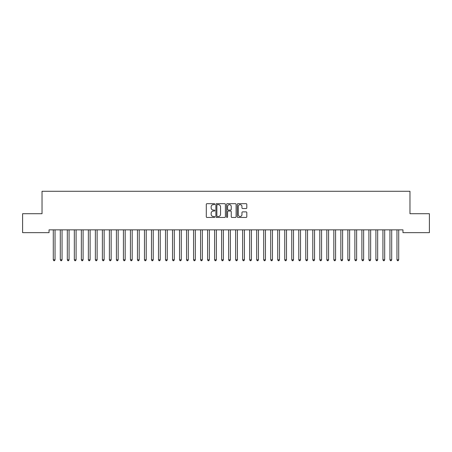 <?xml version="1.0" encoding="UTF-8"?>
<svg xmlns="http://www.w3.org/2000/svg" width="452" height="452" viewBox="0 0 452 452"><rect width="100%" height="100%" fill="white"/><g stroke="black" fill="none" stroke-linecap="round" stroke-linejoin="round"><path stroke-width="0.68" d="M214.779 204.163A0.48 0.48 0 0 0 214.299 203.677L206.982 203.677A0.689 0.689 0 0 0 206.293 204.366L206.293 216.757A0.689 0.689 0 0 0 206.982 217.446L214.299 217.446A0.48 0.48 0 0 0 214.779 216.966A0.48 0.48 0 0 0 214.299 216.485L213.35 216.485A2.203 2.203 0 0 1 211.146 214.282L211.146 213.248A2.203 2.203 0 0 1 213.35 211.044L214.299 211.044A0.48 0.48 0 0 0 214.779 210.564A0.48 0.48 0 0 0 214.299 210.078L213.35 210.078A2.203 2.203 0 0 1 211.146 207.88L211.146 206.846A2.203 2.203 0 0 1 213.35 204.643L214.299 204.643A0.48 0.48 0 0 0 214.779 204.163M246.12 208.53A0.689 0.689 0 0 0 246.809 207.841L246.809 204.366A0.689 0.689 0 0 0 246.12 203.677L237.995 203.677A0.689 0.689 0 0 0 237.306 204.366L237.306 216.757A0.689 0.689 0 0 0 237.995 217.446L246.12 217.446A0.689 0.689 0 0 0 246.809 216.757L246.809 212.559A0.689 0.689 0 0 0 246.12 211.869L242.645 211.869A0.689 0.689 0 0 0 241.956 212.559L241.956 214.643A1.842 1.842 0 0 1 240.114 216.485A1.842 1.842 0 0 1 238.272 214.643L238.272 206.485A1.842 1.842 0 0 1 240.114 204.643A1.842 1.842 0 0 1 241.956 206.485L241.956 207.841A0.689 0.689 0 0 0 242.645 208.53L246.12 208.53M402.958 229.853L49.042 229.853L49.042 232.656L22.6 232.656L22.6 213.717L42.03 213.717L42.03 191.275L409.97 191.275L409.97 213.717L429.4 213.717L429.4 232.656L402.958 232.656L402.958 229.853M225.395 204.366A0.689 0.689 0 0 0 224.712 203.677L216.587 203.677A0.689 0.689 0 0 0 215.898 204.366L215.898 216.757A0.689 0.689 0 0 0 216.587 217.446L224.712 217.446A0.689 0.689 0 0 0 225.395 216.757L225.395 204.366M227.288 203.677L235.413 203.677A0.689 0.689 0 0 1 236.102 204.366L236.102 216.757A0.689 0.689 0 0 1 235.413 217.446L231.938 217.446A0.689 0.689 0 0 1 231.249 216.757L231.249 211.734A0.689 0.689 0 0 0 230.56 211.044L228.254 211.044A0.689 0.689 0 0 0 227.565 211.734L227.565 216.966A0.48 0.48 0 0 1 227.085 217.446A0.48 0.48 0 0 1 226.605 216.966L226.605 204.366A0.689 0.689 0 0 1 227.288 203.677M217.344 204.643A0.48 0.48 0 0 0 216.858 205.123L216.858 215.999A0.48 0.48 0 0 0 217.344 216.485L218.339 216.485A2.203 2.203 0 0 0 220.542 214.282L220.542 206.846A2.203 2.203 0 0 0 218.339 204.643L217.344 204.643M231.249 206.519A1.842 1.842 0 0 0 229.407 204.677A1.842 1.842 0 0 0 227.565 206.519L227.565 209.395A0.689 0.689 0 0 0 228.254 210.078L230.56 210.078A0.689 0.689 0 0 0 231.249 209.395L231.249 206.519M53.195 229.853L53.234 229.955A0.701 0.701 0 0 1 53.285 230.215L53.285 259.815L55.037 259.815L55.037 230.215A0.701 0.701 0 0 1 55.087 229.955L55.133 229.853M55.037 259.815L54.511 260.725L53.811 260.725L53.285 259.815M60.206 229.853L60.246 229.955A0.701 0.701 0 0 1 60.297 230.215L60.297 259.815L62.054 259.815L62.054 230.215A0.701 0.701 0 0 1 62.105 229.955L62.144 229.853M62.054 259.815L61.528 260.725L60.828 260.725L60.297 259.815M67.218 229.853L67.263 229.955A0.701 0.701 0 0 1 67.314 230.215L67.314 259.815L69.066 259.815L69.066 230.215A0.701 0.701 0 0 1 69.116 229.955L69.156 229.853M69.066 259.815L68.54 260.725L67.84 260.725L67.314 259.815M74.235 229.853L74.275 229.955A0.701 0.701 0 0 1 74.326 230.215L74.326 259.815L76.083 259.815L76.083 230.215A0.701 0.701 0 0 1 76.128 229.955L76.173 229.853M76.083 259.815L75.552 260.725L74.851 260.725L74.326 259.815M81.247 229.853L81.292 229.955A0.701 0.701 0 0 1 81.343 230.215L81.343 259.815L83.095 259.815L83.095 230.215A0.701 0.701 0 0 1 83.145 229.955L83.185 229.853M83.095 259.815L82.569 260.725L81.868 260.725L81.343 259.815M88.264 229.853L88.304 229.955A0.701 0.701 0 0 1 88.355 230.215L88.355 259.815L90.106 259.815L90.106 230.215A0.701 0.701 0 0 1 90.157 229.955L90.202 229.853M90.106 259.815L89.581 260.725L88.88 260.725L88.355 259.815M95.276 229.853L95.315 229.955A0.701 0.701 0 0 1 95.366 230.215L95.366 259.815L97.123 259.815L97.123 230.215A0.701 0.701 0 0 1 97.174 229.955L97.214 229.853M97.123 259.815L96.598 260.725L95.892 260.725L95.366 259.815M102.288 229.853L102.333 229.955A0.701 0.701 0 0 1 102.384 230.215L102.384 259.815L104.135 259.815L104.135 230.215A0.701 0.701 0 0 1 104.186 229.955L104.226 229.853M104.135 259.815L103.61 260.725L102.909 260.725L102.384 259.815M109.305 229.853L109.344 229.955A0.701 0.701 0 0 1 109.395 230.215L109.395 259.815L111.147 259.815L111.147 230.215A0.701 0.701 0 0 1 111.198 229.955L111.243 229.853M111.147 259.815L110.621 260.725L109.921 260.725L109.395 259.815M116.317 229.853L116.356 229.955A0.701 0.701 0 0 1 116.407 230.215L116.407 259.815L118.164 259.815L118.164 230.215A0.701 0.701 0 0 1 118.215 229.955L118.254 229.853M118.164 259.815L117.639 260.725L116.938 260.725L116.407 259.815M123.334 229.853L123.373 229.955A0.701 0.701 0 0 1 123.424 230.215L123.424 259.815L125.176 259.815L125.176 230.215A0.701 0.701 0 0 1 125.227 229.955L125.266 229.853M125.176 259.815L124.65 260.725L123.95 260.725L123.424 259.815M130.345 229.853L130.385 229.955A0.701 0.701 0 0 1 130.436 230.215L130.436 259.815L132.193 259.815L132.193 230.215A0.701 0.701 0 0 1 132.244 229.955L132.283 229.853M132.193 259.815L131.662 260.725L130.961 260.725L130.436 259.815M137.357 229.853L137.402 229.955A0.701 0.701 0 0 1 137.453 230.215L137.453 259.815L139.205 259.815L139.205 230.215A0.701 0.701 0 0 1 139.256 229.955L139.295 229.853M139.205 259.815L138.679 260.725L137.979 260.725L137.453 259.815M144.374 229.853L144.414 229.955A0.701 0.701 0 0 1 144.465 230.215L144.465 259.815L146.216 259.815L146.216 230.215A0.701 0.701 0 0 1 146.267 229.955L146.312 229.853M146.216 259.815L145.691 260.725L144.99 260.725L144.465 259.815M151.386 229.853L151.426 229.955A0.701 0.701 0 0 1 151.476 230.215L151.476 259.815L153.234 259.815L153.234 230.215A0.701 0.701 0 0 1 153.284 229.955L153.324 229.853M153.234 259.815L152.708 260.725L152.002 260.725L151.476 259.815M158.398 229.853L158.443 229.955A0.701 0.701 0 0 1 158.494 230.215L158.494 259.815L160.245 259.815L160.245 230.215A0.701 0.701 0 0 1 160.296 229.955L160.336 229.853M160.245 259.815L159.72 260.725L159.019 260.725L158.494 259.815M165.415 229.853L165.455 229.955A0.701 0.701 0 0 1 165.505 230.215L165.505 259.815L167.257 259.815L167.257 230.215A0.701 0.701 0 0 1 167.308 229.955L167.353 229.853M167.257 259.815L166.732 260.725L166.031 260.725L165.505 259.815M172.427 229.853L172.472 229.955A0.701 0.701 0 0 1 172.517 230.215L172.517 259.815L174.274 259.815L174.274 230.215A0.701 0.701 0 0 1 174.325 229.955L174.365 229.853M174.274 259.815L173.749 260.725L173.048 260.725L172.517 259.815M179.444 229.853L179.484 229.955A0.701 0.701 0 0 1 179.534 230.215L179.534 259.815L181.286 259.815L181.286 230.215A0.701 0.701 0 0 1 181.337 229.955L181.382 229.853M181.286 259.815L180.76 260.725L180.06 260.725L179.534 259.815M186.456 229.853L186.495 229.955A0.701 0.701 0 0 1 186.546 230.215L186.546 259.815L188.303 259.815L188.303 230.215A0.701 0.701 0 0 1 188.354 229.955L188.394 229.853M188.303 259.815L187.772 260.725L187.071 260.725L186.546 259.815M193.467 229.853L193.512 229.955A0.701 0.701 0 0 1 193.563 230.215L193.563 259.815L195.315 259.815L195.315 230.215A0.701 0.701 0 0 1 195.366 229.955L195.405 229.853M195.315 259.815L194.789 260.725L194.089 260.725L193.563 259.815M200.485 229.853L200.524 229.955A0.701 0.701 0 0 1 200.575 230.215L200.575 259.815L202.326 259.815L202.326 230.215A0.701 0.701 0 0 1 202.377 229.955L202.423 229.853M202.326 259.815L201.801 260.725L201.1 260.725L200.575 259.815M207.496 229.853L207.536 229.955A0.701 0.701 0 0 1 207.587 230.215L207.587 259.815L209.344 259.815L209.344 230.215A0.701 0.701 0 0 1 209.395 229.955L209.434 229.853M209.344 259.815L208.818 260.725L208.112 260.725L207.587 259.815M214.508 229.853L214.553 229.955A0.701 0.701 0 0 1 214.604 230.215L214.604 259.815L216.355 259.815L216.355 230.215A0.701 0.701 0 0 1 216.406 229.955L216.446 229.853M216.355 259.815L215.83 260.725L215.129 260.725L214.604 259.815M221.525 229.853L221.565 229.955A0.701 0.701 0 0 1 221.616 230.215L221.616 259.815L223.367 259.815L223.367 230.215A0.701 0.701 0 0 1 223.418 229.955L223.463 229.853M223.367 259.815L222.842 260.725L222.141 260.725L221.616 259.815M228.537 229.853L228.582 229.955A0.701 0.701 0 0 1 228.633 230.215L228.633 259.815L230.384 259.815L230.384 230.215A0.701 0.701 0 0 1 230.435 229.955L230.475 229.853M230.384 259.815L229.859 260.725L229.158 260.725L228.633 259.815M235.554 229.853L235.594 229.955A0.701 0.701 0 0 1 235.645 230.215L235.645 259.815L237.396 259.815L237.396 230.215A0.701 0.701 0 0 1 237.447 229.955L237.492 229.853M237.396 259.815L236.871 260.725L236.17 260.725L235.645 259.815M242.566 229.853L242.605 229.955A0.701 0.701 0 0 1 242.656 230.215L242.656 259.815L244.413 259.815L244.413 230.215A0.701 0.701 0 0 1 244.464 229.955L244.504 229.853M244.413 259.815L243.888 260.725L243.182 260.725L242.656 259.815M249.577 229.853L249.623 229.955A0.701 0.701 0 0 1 249.673 230.215L249.673 259.815L251.425 259.815L251.425 230.215A0.701 0.701 0 0 1 251.476 229.955L251.515 229.853M251.425 259.815L250.9 260.725L250.199 260.725L249.673 259.815M256.595 229.853L256.634 229.955A0.701 0.701 0 0 1 256.685 230.215L256.685 259.815L258.437 259.815L258.437 230.215A0.701 0.701 0 0 1 258.487 229.955L258.533 229.853M258.437 259.815L257.911 260.725L257.211 260.725L256.685 259.815M263.606 229.853L263.646 229.955A0.701 0.701 0 0 1 263.697 230.215L263.697 259.815L265.454 259.815L265.454 230.215A0.701 0.701 0 0 1 265.505 229.955L265.544 229.853M265.454 259.815L264.928 260.725L264.228 260.725L263.697 259.815M270.618 229.853L270.663 229.955A0.701 0.701 0 0 1 270.714 230.215L270.714 259.815L272.466 259.815L272.466 230.215A0.701 0.701 0 0 1 272.516 229.955L272.556 229.853M272.466 259.815L271.94 260.725L271.24 260.725L270.714 259.815M277.635 229.853L277.675 229.955A0.701 0.701 0 0 1 277.726 230.215L277.726 259.815L279.483 259.815L279.483 230.215A0.701 0.701 0 0 1 279.528 229.955L279.573 229.853M279.483 259.815L278.952 260.725L278.251 260.725L277.726 259.815M284.647 229.853L284.692 229.955A0.701 0.701 0 0 1 284.743 230.215L284.743 259.815L286.495 259.815L286.495 230.215A0.701 0.701 0 0 1 286.545 229.955L286.585 229.853M286.495 259.815L285.969 260.725L285.268 260.725L284.743 259.815M291.664 229.853L291.704 229.955A0.701 0.701 0 0 1 291.755 230.215L291.755 259.815L293.506 259.815L293.506 230.215A0.701 0.701 0 0 1 293.557 229.955L293.602 229.853M293.506 259.815L292.981 260.725L292.28 260.725L291.755 259.815M298.676 229.853L298.716 229.955A0.701 0.701 0 0 1 298.766 230.215L298.766 259.815L300.523 259.815L300.523 230.215A0.701 0.701 0 0 1 300.574 229.955L300.614 229.853M300.523 259.815L299.998 260.725L299.292 260.725L298.766 259.815M305.688 229.853L305.733 229.955A0.701 0.701 0 0 1 305.784 230.215L305.784 259.815L307.535 259.815L307.535 230.215A0.701 0.701 0 0 1 307.586 229.955L307.626 229.853M307.535 259.815L307.01 260.725L306.309 260.725L305.784 259.815M312.705 229.853L312.744 229.955A0.701 0.701 0 0 1 312.795 230.215L312.795 259.815L314.547 259.815L314.547 230.215A0.701 0.701 0 0 1 314.598 229.955L314.643 229.853M314.547 259.815L314.021 260.725L313.321 260.725L312.795 259.815M319.717 229.853L319.756 229.955A0.701 0.701 0 0 1 319.807 230.215L319.807 259.815L321.564 259.815L321.564 230.215A0.701 0.701 0 0 1 321.615 229.955L321.654 229.853M321.564 259.815L321.039 260.725L320.338 260.725L319.807 259.815M326.734 229.853L326.773 229.955A0.701 0.701 0 0 1 326.824 230.215L326.824 259.815L328.576 259.815L328.576 230.215A0.701 0.701 0 0 1 328.627 229.955L328.666 229.853M328.576 259.815L328.05 260.725L327.35 260.725L326.824 259.815M333.745 229.853L333.785 229.955A0.701 0.701 0 0 1 333.836 230.215L333.836 259.815L335.593 259.815L335.593 230.215A0.701 0.701 0 0 1 335.644 229.955L335.683 229.853M335.593 259.815L335.062 260.725L334.361 260.725L333.836 259.815M340.757 229.853L340.802 229.955A0.701 0.701 0 0 1 340.853 230.215L340.853 259.815L342.605 259.815L342.605 230.215A0.701 0.701 0 0 1 342.656 229.955L342.695 229.853M342.605 259.815L342.079 260.725L341.379 260.725L340.853 259.815M347.774 229.853L347.814 229.955A0.701 0.701 0 0 1 347.865 230.215L347.865 259.815L349.616 259.815L349.616 230.215A0.701 0.701 0 0 1 349.667 229.955L349.712 229.853M349.616 259.815L349.091 260.725L348.39 260.725L347.865 259.815M354.786 229.853L354.826 229.955A0.701 0.701 0 0 1 354.876 230.215L354.876 259.815L356.634 259.815L356.634 230.215A0.701 0.701 0 0 1 356.684 229.955L356.724 229.853M356.634 259.815L356.108 260.725L355.402 260.725L354.876 259.815M361.798 229.853L361.843 229.955A0.701 0.701 0 0 1 361.894 230.215L361.894 259.815L363.645 259.815L363.645 230.215A0.701 0.701 0 0 1 363.696 229.955L363.736 229.853M363.645 259.815L363.12 260.725L362.419 260.725L361.894 259.815M368.815 229.853L368.855 229.955A0.701 0.701 0 0 1 368.905 230.215L368.905 259.815L370.657 259.815L370.657 230.215A0.701 0.701 0 0 1 370.708 229.955L370.753 229.853M370.657 259.815L370.131 260.725L369.431 260.725L368.905 259.815M375.827 229.853L375.872 229.955A0.701 0.701 0 0 1 375.917 230.215L375.917 259.815L377.674 259.815L377.674 230.215A0.701 0.701 0 0 1 377.725 229.955L377.765 229.853M377.674 259.815L377.149 260.725L376.448 260.725L375.917 259.815M382.844 229.853L382.884 229.955A0.701 0.701 0 0 1 382.934 230.215L382.934 259.815L384.686 259.815L384.686 230.215A0.701 0.701 0 0 1 384.737 229.955L384.782 229.853M384.686 259.815L384.16 260.725L383.46 260.725L382.934 259.815M389.856 229.853L389.895 229.955A0.701 0.701 0 0 1 389.946 230.215L389.946 259.815L391.703 259.815L391.703 230.215A0.701 0.701 0 0 1 391.754 229.955L391.794 229.853M391.703 259.815L391.172 260.725L390.471 260.725L389.946 259.815M396.867 229.853L396.912 229.955A0.701 0.701 0 0 1 396.963 230.215L396.963 259.815L398.715 259.815L398.715 230.215A0.701 0.701 0 0 1 398.766 229.955L398.805 229.853M398.715 259.815L398.189 260.725L397.489 260.725L396.963 259.815"/></g></svg>
